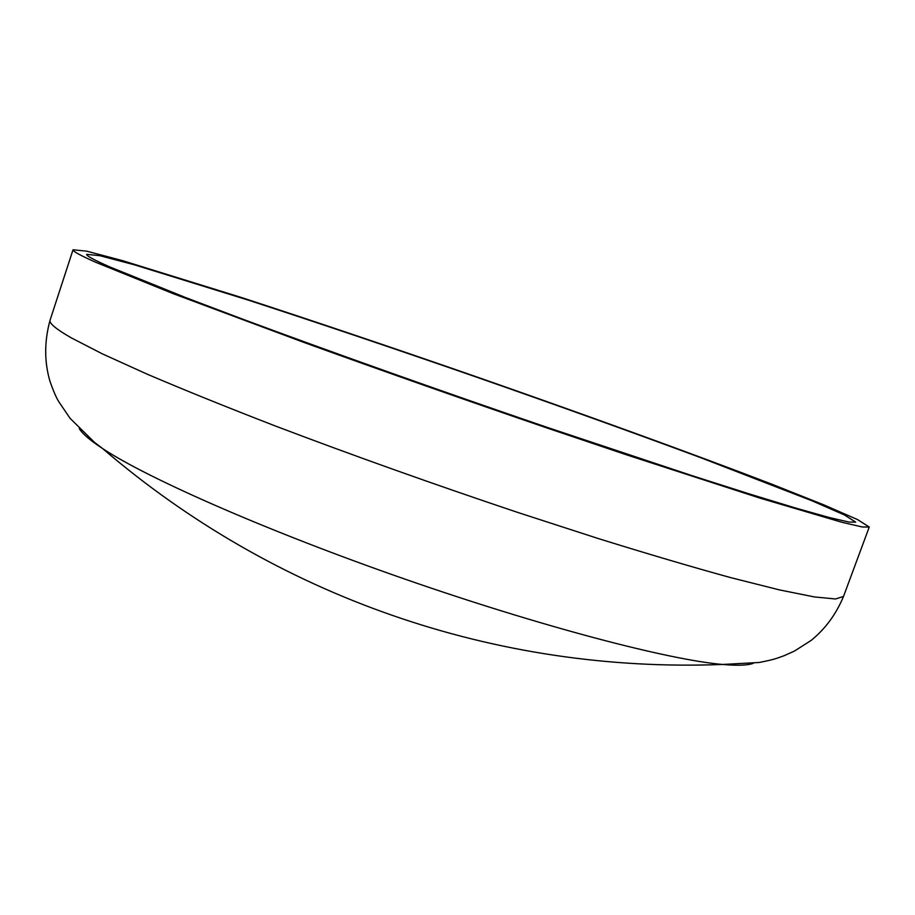 <?xml version="1.0" encoding="UTF-8"?>
<svg xmlns="http://www.w3.org/2000/svg" width="915" height="915" viewBox="0 0 915 915"><rect width="100%" height="100%" fill="white"/><g stroke="black" fill="none" stroke-linecap="round" stroke-linejoin="round"><path stroke-width="1.37" d="M95.926 262.365L173.656 293.841L302.899 342.05C381.349 370.461 463.093 399.237 548.165 428.38L627.656 455.201L760.068 498.16L842.029 522.316L862.239 526.971L869.25 527.04L857.561 519.594L823.523 504.737L772.157 484.321C691.74 453.382 584.479 414.518 475.308 376.42C392.043 347.506 313.948 321.154 241 297.375L122.724 260.695L86.811 251.19L73.028 249.772C72.388 251.076 80.028 255.274 95.926 262.365M109.72 266.894L185.596 297.547L242.772 319.186C328.394 351.028 440.161 390.785 546.701 427.202L691.957 475.628L750.414 494.272L796.542 508.317L829.39 517.547L848.914 522.053L855.685 522.133L844.499 514.985L811.822 500.711L700.513 457.603C630.973 431.811 555.885 404.842 475.228 376.671C394.514 348.649 318.912 323.144 248.4 300.154L134.379 264.801L99.907 255.697L86.708 254.336C86.079 255.628 93.753 259.814 109.72 266.894M79.262 428.632C81.904 432.944 87.897 438.365 97.219 444.919L102.549 448.522C147.601 478.396 268.198 531.524 404.75 579.058C541.291 626.615 668.796 659.898 722.656 664.462L722.656 664.462C737.467 665.765 747.669 665.388 753.251 663.341M73.028 249.772L50.085 320.124C48.895 323.144 55.941 329.045 71.221 337.829L102.137 353.75L147.029 374.109C183.629 389.721 226.131 406.923 274.546 425.681C352.241 455.201 433.538 484.195 518.428 512.663L597.918 538.432C647.831 553.952 692.209 567.048 731.039 577.72L779.591 589.935L814.464 596.946L835.567 598.97L843.516 596.431L869.25 527.04M102.549 448.522L94.451 442.3L70.112 418.384L58.949 401.959C56.364 397.956 53.333 390.934 49.845 380.903C44.24 361.368 44.32 341.101 50.085 320.124M102.48 448.453C275.072 596.511 495.427 673.257 722.656 664.462L759.221 662.483C775.451 659.269 776.263 658.457 784.441 655.586L794.426 651.068L811.079 640.466C825.284 628.948 836.093 614.274 843.516 596.431"/></g></svg>
